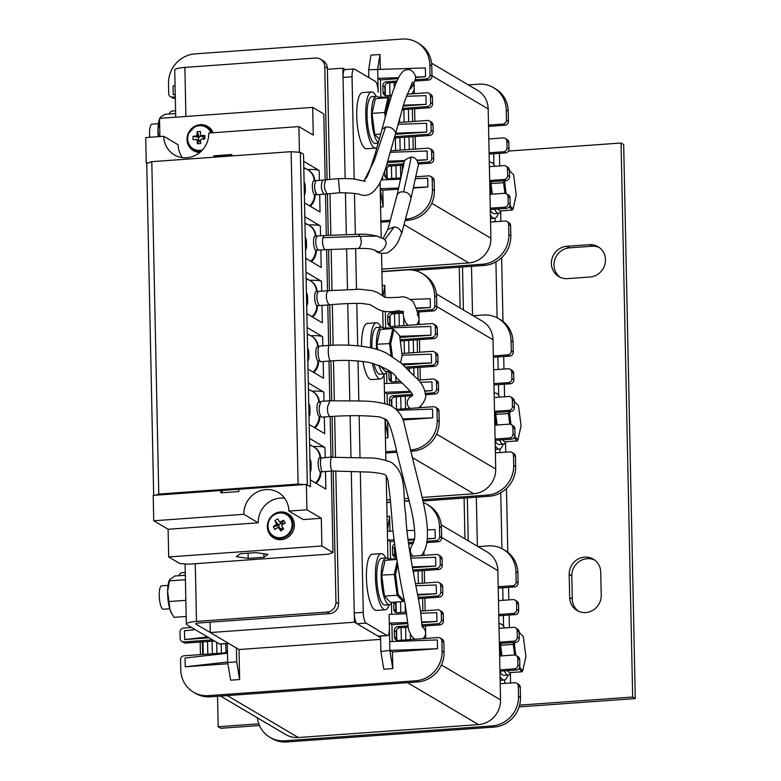 <?xml version="1.0" encoding="UTF-8"?>
<svg xmlns="http://www.w3.org/2000/svg" width="781" height="781" viewBox="0 0 781 781"><rect width="100%" height="100%" fill="white"/><g stroke="black" fill="none" stroke-linecap="round" stroke-linejoin="round"><path stroke-width="1.17" d="M464.959 538.88L464.099 498.053M360.314 471.675L363.263 612.343L354.252 612.987L351.284 471.47L354.447 622.223L380.572 637.657M345.212 69.597L342.839 68.191L345.153 178.664L343.035 77.426A9.382 2.538 85.9 0 1 344.977 69.607L353.988 68.962A9.382 2.538 85.9 0 0 352.046 76.782L354.183 179.103M345.446 192.712L346.325 234.612L345.446 192.712M346.627 248.788L347.477 289.429L346.627 248.788M347.77 303.584L348.638 345.222L347.77 303.584M348.961 360.48L349.81 400.887L348.961 360.48M350.122 415.882L350.991 457.354L350.122 415.882M460.126 308.036L459.267 267.209M210.05 622.184L210.274 632.551L239.015 649.528L380.611 639.385M354.447 622.223L210.274 632.551M342.839 68.191L327.376 69.304M200.18 642.05L200.444 654.605M425.713 638.458L425.46 625.903M425.137 610.762L424.874 598.207M424.561 583.056L424.298 570.501M423.976 555.359L423.898 551.327M202.699 654.439L202.435 641.884M422.043 570.667L422.306 583.222M422.619 598.363L422.882 610.918M423.204 626.069L423.243 627.826M227.31 695.588L298.293 737.518L478.509 724.602L407.536 682.672M298.293 737.518A23.459 22.2 120.6 0 1 285.875 734.628L220.593 696.076M441.245 524.871L487.246 552.04A23.459 22.2 120.6 0 1 497.848 570.628L441.655 537.435M441.431 664.982L500.553 699.903L497.848 570.628M500.553 699.903A23.459 22.2 120.6 0 1 478.509 724.602M441.88 640.996A3.749 3.554 -59.4 0 0 440.191 638.028L442.153 639.18A3.749 3.554 120.6 0 1 443.842 642.158L441.88 640.996L442.095 651.159L444.057 652.311A28.155 26.642 120.6 0 1 417.601 681.95L210.353 696.808A28.155 26.642 120.6 0 1 195.455 693.343L193.493 692.191A28.155 26.642 -59.4 0 0 208.39 695.646L210.353 696.808M440.191 638.028A3.749 3.554 -59.4 0 0 438.2 637.569L398.105 640.44A3.749 3.554 120.6 0 1 394.425 637.003L394.288 630.54A3.749 3.554 120.6 0 1 397.812 626.587L408.072 625.854M422.052 624.849L437.916 623.716A3.749 3.554 -59.4 0 0 441.441 619.763L443.403 620.924A3.749 3.554 120.6 0 1 439.869 624.868L437.916 623.716M441.304 613.3A3.749 3.554 -59.4 0 0 439.605 610.322L441.568 611.484A3.749 3.554 120.6 0 1 443.266 614.452L441.304 613.3L441.441 619.763M439.605 610.322A3.749 3.554 -59.4 0 0 437.624 609.863L420.52 611.093M406.491 612.099L397.529 612.734A3.749 3.554 120.6 0 1 393.839 609.307L393.712 602.834A3.749 3.554 120.6 0 1 393.741 602.21M418.196 597.387L437.331 596.01A3.749 3.554 -59.4 0 0 440.855 592.057L442.817 593.218A3.749 3.554 120.6 0 1 439.293 597.172L437.331 596.01M440.728 585.594A3.749 3.554 -59.4 0 0 439.029 582.626L440.992 583.778A3.749 3.554 120.6 0 1 442.681 586.756L440.728 585.594L440.855 592.057M439.029 582.626A3.749 3.554 -59.4 0 0 437.038 582.167L415.482 583.71M412.837 570.023L436.755 568.314A3.749 3.554 -59.4 0 0 440.279 564.36L442.241 565.522A3.749 3.554 120.6 0 1 438.707 569.466L436.755 568.314M440.142 557.898A3.749 3.554 -59.4 0 0 438.444 554.92L440.406 556.082A3.749 3.554 120.6 0 1 442.105 559.05L440.142 557.898L440.279 564.36M438.444 554.92A3.749 3.554 -59.4 0 0 436.462 554.461L410.386 556.326M396.416 557.331L396.367 557.331A3.749 3.554 120.6 0 1 392.687 553.895L392.55 547.432A3.749 3.554 120.6 0 1 394.464 543.996M408.414 542.6L413.696 542.219M427.07 541.262L436.169 540.608A3.749 3.554 -59.4 0 0 439.703 536.654L441.655 537.816A3.749 3.554 120.6 0 1 438.131 541.77L436.169 540.608M439.488 526.501A28.155 26.642 -59.4 0 0 426.768 504.204L428.73 505.356A28.155 26.642 120.6 0 1 441.45 527.663L439.488 526.501L439.703 536.654M426.768 504.204A28.155 26.642 -59.4 0 0 423.292 502.495M386.771 502.534L390.598 502.261M404.646 501.256L409.264 500.924M185.253 572.463L182.354 572.668A3.749 3.554 -59.4 0 0 178.927 575.695M191.609 627.494L183.515 628.07A3.749 3.554 -59.4 0 0 179.991 632.024L180.128 638.487A3.749 3.554 -59.4 0 0 183.808 641.923L212.549 639.864M227.427 650.505A3.749 3.554 120.6 0 1 224.196 652.906L184.091 655.776A3.749 3.554 -59.4 0 0 180.567 659.73L180.782 669.883A28.155 26.642 -59.4 0 0 193.493 692.191M417.601 681.95L415.648 680.798L208.39 695.646M415.648 680.798A28.155 26.642 -59.4 0 0 442.095 651.159M380.542 636.085L380.864 651.5L383.813 669.21L392.823 668.556L392.482 651.94L437.536 648.708L437.35 639.942L389.68 641.621L389.299 623.16L391.906 624.702L407.75 623.56M227.281 643.603L227.681 662.483L230.629 680.183L239.64 679.538L239.015 649.528M227.486 653.248L185.048 658.022L185.234 666.789L227.886 663.733M195.143 629.584L184.472 630.784L184.658 639.551L209.064 637.804M185.312 575.158L183.31 575.382M389.953 531.187L389.641 516.202L387.064 516.387M427.402 538.929L435.222 538.363L435.037 529.596L427.529 529.86M390.529 558.893L390.168 541.594L394.112 541.311M408.141 540.306L414.408 539.856M412.407 567.748L435.798 566.069L435.622 557.292L410.689 558.181M417.747 595.102L436.384 593.765L436.198 584.998L415.882 585.711M391.691 614.296L391.457 603.283M421.984 622.545L436.96 621.471L436.784 612.694L420.822 613.261M392.257 641.533L391.906 624.702M443.266 614.452L443.403 620.924M442.681 586.756L442.817 593.218M442.105 559.05L442.241 565.522M441.45 527.663L441.655 537.816M443.842 642.158L444.057 652.311M183.808 641.923L185.761 643.085L214.511 641.025M185.761 643.085A3.749 3.554 120.6 0 1 183.779 642.617L181.817 641.465M408.58 543.888L413.11 543.566M426.816 542.58L438.131 541.77M394.854 546.905A3.749 3.554 -59.4 0 0 394.503 548.594L392.55 547.432M392.687 553.895L394.639 555.057L394.503 548.594M394.639 555.057A3.749 3.554 -59.4 0 0 395.459 557.283M413.081 571.311L438.707 569.466M418.44 598.666L439.293 597.172M396.152 602.034A3.749 3.554 -59.4 0 0 395.664 603.996L393.712 602.834M393.839 609.307L395.801 610.459L395.664 603.996M395.801 610.459A3.749 3.554 -59.4 0 0 396.621 612.685M397.812 626.587L399.774 627.748L408.297 627.133M422.062 626.147L439.869 624.868M399.774 627.748A3.749 3.554 -59.4 0 0 396.25 631.702L394.288 630.54M394.425 637.003L396.387 638.165L396.25 631.702M396.387 638.165A3.749 3.554 -59.4 0 0 397.197 640.381M227.681 662.483L236.692 661.839L236.399 647.986M236.692 661.839L239.64 679.538M207.648 636.964L184.658 639.551M227.671 662.015L185.234 666.789M380.864 651.5L389.865 650.397L392.482 651.94M389.875 650.856L392.823 668.556M437.536 648.708L389.865 650.397L389.68 641.621M436.96 621.471L421.945 621.998M407.633 622.506L389.299 623.16L389.114 614.383L406.735 613.759M389.114 614.383L389.397 627.778A9.382 2.538 85.9 0 1 387.454 635.588L378.443 636.232A9.382 2.538 85.9 0 1 377.965 636.105L357.054 623.765A9.382 2.538 85.9 0 1 354.252 612.987M436.384 593.765L417.61 594.429M435.798 566.069L412.251 566.899M388.118 558.971L396.631 558.679M386.214 475.873L387.952 558.805L387.552 540.052L390.168 541.594M435.222 538.363L427.432 538.646M414.545 539.095L408.024 539.329M393.927 539.827L387.552 540.052L387.376 531.285L392.98 531.08M407.116 530.582L414.633 530.319M389.641 516.202L387.376 531.285M503.198 549.346L505.161 550.498A28.155 26.642 120.6 0 1 517.881 572.805L515.919 571.643A28.155 26.642 -59.4 0 0 503.198 549.346A28.155 26.642 -59.4 0 0 488.301 545.88L478.06 546.612M518.086 582.958A3.749 3.554 120.6 0 1 514.562 586.912L512.6 585.75A3.749 3.554 -59.4 0 0 516.134 581.806L518.086 582.958L517.881 572.805M514.562 586.912L498.21 588.083M514.884 600.072L516.837 601.224A3.749 3.554 120.6 0 1 518.535 604.201L516.573 603.039A3.749 3.554 -59.4 0 0 512.892 599.603L498.473 600.638M518.672 610.664A3.749 3.554 120.6 0 1 515.138 614.618L513.185 613.456A3.749 3.554 -59.4 0 0 516.71 609.502L518.672 610.664L518.535 604.201M515.138 614.618L498.795 615.789M515.46 627.768L517.422 628.93A3.749 3.554 120.6 0 1 519.111 631.897L517.159 630.745A3.749 3.554 -59.4 0 0 513.468 627.309L499.059 628.344M519.248 638.36A3.749 3.554 120.6 0 1 515.724 642.314L513.761 641.162A3.749 3.554 -59.4 0 0 517.286 637.208L519.248 638.36L519.111 631.897M515.724 642.314L499.371 643.485M516.036 655.474L517.998 656.626A3.749 3.554 120.6 0 1 519.697 659.603L517.735 658.442A3.749 3.554 -59.4 0 0 514.054 655.005L499.635 656.04M519.834 666.066A3.749 3.554 120.6 0 1 516.3 670.02L514.347 668.858A3.749 3.554 -59.4 0 0 517.871 664.904L519.834 666.066L519.697 659.603M516.3 670.02L499.957 671.191M516.622 683.17L518.584 684.332A3.749 3.554 120.6 0 1 520.273 687.3L518.311 686.148A3.749 3.554 -59.4 0 0 514.63 682.711L500.221 683.746M257.408 717.817A28.155 26.642 -59.4 0 0 269.923 737.332A28.155 26.642 -59.4 0 0 284.821 740.788L492.079 725.939A28.155 26.642 -59.4 0 0 518.525 696.301L520.488 697.462L520.273 687.3M520.488 697.462A28.155 26.642 120.6 0 1 494.031 727.101L492.079 725.939M284.821 740.788L286.783 741.95L494.031 727.101M286.783 741.95A28.155 26.642 120.6 0 1 271.886 738.484L269.923 737.332M517.871 664.904L517.735 658.442M517.286 637.208L517.159 630.745M516.134 581.806L515.919 571.643M516.71 609.502L516.573 603.039M518.525 696.301L518.311 686.148M514.347 668.858L499.928 669.893M513.761 641.162L499.342 642.187M513.185 613.456L498.766 614.491M512.6 585.75L498.19 586.785M420.881 407.614L420.842 405.866M420.305 379.917L420.041 367.363M419.719 352.211L419.456 339.657M419.143 324.515L418.88 311.961M417.21 339.823L417.474 352.377M417.786 367.519L418.04 379.742M386.712 499.986L390.373 499.723M404.421 498.717L408.658 498.415M422.17 497.448L473.676 493.758L412.3 457.51M436.413 294.027L482.414 321.196A23.459 22.2 120.6 0 1 493.016 339.784L436.813 306.591M436.599 434.138L495.72 469.059L493.016 339.784M495.72 469.059A23.459 22.2 120.6 0 1 473.676 493.758M437.048 410.152A3.749 3.554 -59.4 0 0 435.349 407.184L437.311 408.336A3.749 3.554 120.6 0 1 439.01 411.314L437.048 410.152L437.262 420.315L439.225 421.467A28.155 26.642 120.6 0 1 412.768 451.106L410.738 451.252M435.349 407.184A3.749 3.554 -59.4 0 0 433.367 406.725L396.084 409.39M389.573 405.339L389.455 399.696A3.749 3.554 120.6 0 1 392.98 395.742L412.192 394.366M425.245 393.429L433.074 392.872A3.749 3.554 -59.4 0 0 436.608 388.918L438.561 390.08A3.749 3.554 120.6 0 1 435.037 394.024L433.074 392.872M436.472 382.456A3.749 3.554 -59.4 0 0 434.773 379.478L436.735 380.64A3.749 3.554 120.6 0 1 438.424 383.617L436.472 382.456L436.608 388.918M434.773 379.478A3.749 3.554 -59.4 0 0 432.791 379.019L418.343 380.054M400.233 381.353L392.687 381.889A3.749 3.554 120.6 0 1 389.006 378.463L388.87 371.99A3.749 3.554 120.6 0 1 388.909 371.365M405.163 367.129L432.498 365.166A3.749 3.554 -59.4 0 0 436.023 361.222L437.985 362.374A3.749 3.554 120.6 0 1 434.461 366.328L432.498 365.166M435.886 354.75A3.749 3.554 -59.4 0 0 434.197 351.782L436.149 352.934A3.749 3.554 120.6 0 1 437.848 355.911L435.886 354.75L436.023 361.222M434.197 351.782A3.749 3.554 -59.4 0 0 432.205 351.323L401.912 353.49M400.136 339.745L431.913 337.47A3.749 3.554 -59.4 0 0 435.447 333.516L437.399 334.678A3.749 3.554 120.6 0 1 433.875 338.622L431.913 337.47M435.31 327.054A3.749 3.554 -59.4 0 0 433.611 324.076L435.573 325.238A3.749 3.554 120.6 0 1 437.272 328.205L435.31 327.054L435.447 333.516M433.611 324.076A3.749 3.554 -59.4 0 0 431.629 323.617L391.525 326.487A3.749 3.554 120.6 0 1 387.845 323.061L387.708 316.588A3.749 3.554 120.6 0 1 391.242 312.644L403.074 311.795M417.025 310.789L431.337 309.764A3.749 3.554 -59.4 0 0 434.861 305.81L436.823 306.972A3.749 3.554 120.6 0 1 433.299 310.926L431.337 309.764M434.646 295.657A28.155 26.642 -59.4 0 0 421.935 273.36L423.898 274.512A28.155 26.642 120.6 0 1 436.608 296.819L434.646 295.657L434.861 305.81M421.935 273.36A28.155 26.642 -59.4 0 0 407.038 269.894L381.938 271.69M412.768 451.106L410.415 449.983M396.514 450.979L385.707 451.75M410.806 449.954A28.155 26.642 -59.4 0 0 437.262 420.315M385.414 437.897L387.991 437.711L387.64 421.115M385.043 297.122L384.799 285.358L382.221 285.543M416.556 308.515L430.39 307.519L430.204 298.752L410.65 299.445M385.697 328.049L385.345 311.57M399.843 337.451L430.966 335.225L430.78 326.448L383.276 328.127M403.074 364.961L431.551 362.921L431.366 354.154L402.137 355.189M386.859 383.451L386.624 372.439M424.825 391.154L432.127 390.627L431.942 381.85L420.295 382.27M387.298 404.431L387.073 393.858L411.05 392.14M403.006 419.993L432.703 417.864L432.518 409.098L397.119 410.347M438.424 383.617L438.561 390.08M437.848 355.911L437.985 362.374M437.272 328.205L437.399 334.678M436.608 296.819L436.823 306.972M439.01 411.314L439.225 421.467M396.807 452.258L385.736 453.048M391.242 312.644L393.194 313.796L403.221 313.083M417.2 312.078L433.299 310.926M393.194 313.796A3.749 3.554 -59.4 0 0 389.67 317.75L387.708 316.588M387.845 323.061L389.807 324.213L389.67 317.75M389.807 324.213A3.749 3.554 -59.4 0 0 390.627 326.438M400.302 341.033L433.875 338.622M406.296 368.349L434.461 366.328M390.89 372.391A3.749 3.554 -59.4 0 0 390.832 373.152L388.87 371.99M389.006 378.463L390.969 379.615L390.832 373.152M390.969 379.615A3.749 3.554 -59.4 0 0 391.779 381.841M392.98 395.742L394.942 396.904L412.29 395.655M425.362 394.717L435.037 394.024M394.942 396.904A3.749 3.554 -59.4 0 0 391.408 400.858L389.455 399.696M391.525 406.296L391.408 400.858M387.991 437.711L385.043 420.012L387.62 421.076M432.703 417.864L402.605 418.928M386.175 419.514L385.033 419.553L385.013 418.723L385.882 460.282M410.474 391.388L384.457 392.316L384.086 374.577L384.701 403.621L384.457 392.316L387.073 393.858M432.127 390.627L424.766 390.89M384.281 383.539L401.883 382.915M431.551 362.921L402.059 363.966M430.966 335.225L399.696 336.328M383.11 327.961L382.758 311.072L383.11 327.961M430.39 307.519L416.429 308.017M384.799 285.358L383.129 296.106M498.366 318.502L500.328 319.654A28.155 26.642 120.6 0 1 513.039 341.961L511.077 340.799A28.155 26.642 -59.4 0 0 498.366 318.502A28.155 26.642 -59.4 0 0 483.468 315.036L473.227 315.768M513.254 352.114A3.749 3.554 120.6 0 1 509.729 356.068L507.767 354.906A3.749 3.554 -59.4 0 0 511.291 350.962L513.254 352.114L513.039 341.961M509.729 356.068L493.377 357.239M510.042 369.228L512.004 370.379A3.749 3.554 120.6 0 1 513.703 373.357L511.74 372.195A3.749 3.554 -59.4 0 0 508.06 368.759L493.641 369.794M513.83 379.82A3.749 3.554 120.6 0 1 510.305 383.774L508.343 382.612A3.749 3.554 -59.4 0 0 511.877 378.658L513.83 379.82L513.703 373.357M510.305 383.774L493.953 384.945M510.628 396.924L512.58 398.085A3.749 3.554 120.6 0 1 514.279 401.053L512.316 399.901A3.749 3.554 -59.4 0 0 508.636 396.465L494.217 397.5M514.415 407.516A3.749 3.554 120.6 0 1 510.891 411.47L508.929 410.318A3.749 3.554 -59.4 0 0 512.453 406.364L514.415 407.516L514.279 401.053M510.891 411.47L494.539 412.641M511.204 424.63L513.166 425.782A3.749 3.554 120.6 0 1 514.855 428.759L512.902 427.597A3.749 3.554 -59.4 0 0 509.222 424.161L494.803 425.196M514.991 435.222A3.749 3.554 120.6 0 1 511.467 439.176L509.505 438.014A3.749 3.554 -59.4 0 0 513.039 434.06L514.991 435.222L514.855 428.759M511.467 439.176L495.115 440.347M511.789 452.326L513.742 453.488A3.749 3.554 120.6 0 1 515.44 456.455L513.478 455.303A3.749 3.554 -59.4 0 0 509.798 451.867L495.379 452.902M422.687 499.723L487.237 495.095A28.155 26.642 -59.4 0 0 513.693 465.456L515.655 466.618L515.44 456.455M515.655 466.618A28.155 26.642 120.6 0 1 489.199 496.257L487.237 495.095M422.97 501.002L489.199 496.257M513.039 434.06L512.902 427.597M512.453 406.364L512.316 399.901M511.291 350.962L511.077 340.799M511.877 378.658L511.74 372.195M386.761 502.3L390.578 502.027M404.626 501.021L409.215 500.689M513.693 465.456L513.478 455.303M509.505 438.014L495.095 439.049M508.929 410.318L494.51 411.343M508.343 382.612L493.934 383.647M507.767 354.906L493.348 355.941M415.463 149.073L415.199 136.519M414.887 121.367L414.623 108.813M414.311 93.671L414.096 83.577M412.368 108.979L412.632 121.533M412.954 136.675L413.217 149.23M381.88 269.142L468.844 262.914L404.002 224.616M431.581 63.183L477.581 90.352A23.459 22.2 120.6 0 1 488.174 108.94L431.981 75.747M431.756 203.294L490.888 238.215L488.174 108.94M490.888 238.215A23.459 22.2 120.6 0 1 468.844 262.914M432.215 179.308A3.749 3.554 -59.4 0 0 430.516 176.34L432.479 177.492A3.749 3.554 120.6 0 1 434.177 180.47L432.215 179.308L432.43 189.471L434.382 190.623A28.155 26.642 120.6 0 1 407.936 220.262L405.105 220.467M430.516 176.34A3.749 3.554 -59.4 0 0 428.535 175.881L415.931 176.779M401.024 177.853L388.43 178.751A3.749 3.554 120.6 0 1 384.75 175.315L384.662 171.234M386.468 165.445A3.749 3.554 120.6 0 1 388.147 164.898L403.416 163.805M418.05 162.76L428.242 162.028A3.749 3.554 -59.4 0 0 431.766 158.074L433.728 159.236A3.749 3.554 120.6 0 1 430.204 163.18L428.242 162.028M431.629 151.612A3.749 3.554 -59.4 0 0 429.94 148.634L431.893 149.796A3.749 3.554 120.6 0 1 433.592 152.773L431.629 151.612L431.766 158.074M429.94 148.634A3.749 3.554 -59.4 0 0 427.949 148.175L390.588 150.85M394.678 136.685L427.666 134.322A3.749 3.554 -59.4 0 0 431.19 130.378L433.152 131.53A3.749 3.554 120.6 0 1 429.618 135.484L427.666 134.322M431.053 123.906A3.749 3.554 -59.4 0 0 429.355 120.938L431.317 122.09A3.749 3.554 120.6 0 1 433.016 125.067L431.053 123.906L431.19 130.378M429.355 120.938A3.749 3.554 -59.4 0 0 427.373 120.479L398.427 122.549M402.361 108.393L427.08 106.626A3.749 3.554 -59.4 0 0 430.604 102.672L432.567 103.834A3.749 3.554 120.6 0 1 429.042 107.778L427.08 106.626M430.477 96.209A3.749 3.554 -59.4 0 0 428.779 93.232L430.741 94.394A3.749 3.554 120.6 0 1 432.43 97.361L430.477 96.209L430.604 102.672M428.779 93.232A3.749 3.554 -59.4 0 0 426.787 92.773L407.057 94.189M391.642 95.292L386.693 95.643A3.749 3.554 120.6 0 1 383.012 92.217L382.875 85.744A3.749 3.554 120.6 0 1 386.4 81.8L397.148 81.029M415.385 79.721L426.504 78.92A3.749 3.554 -59.4 0 0 430.028 74.966L431.991 76.128A3.749 3.554 120.6 0 1 428.457 80.082L426.504 78.92M429.814 64.813A28.155 26.642 -59.4 0 0 417.103 42.516L419.055 43.668A28.155 26.642 120.6 0 1 431.776 65.975L429.814 64.813L430.028 74.966M417.103 42.516A28.155 26.642 -59.4 0 0 402.205 39.05L194.947 53.899A28.155 26.642 -59.4 0 0 168.501 83.538L168.716 93.7A3.749 3.554 -59.4 0 0 172.396 97.137L175.286 96.922M175.579 110.775L172.689 110.98A3.749 3.554 -59.4 0 0 169.252 114.006M407.936 220.262L405.466 219.149M390.344 220.232L380.874 220.906M405.974 219.11A28.155 26.642 -59.4 0 0 432.43 189.471M380.581 207.053L383.159 206.867L382.807 190.252L398.447 189.129M173.646 113.694L175.637 113.47M175.061 85.764L173.06 85.988L173.245 94.765L175.247 94.618M380.279 69.499L379.966 54.514L370.955 55.158L368.681 69.773L368.847 77.583M415.502 77.397L425.547 76.675L425.372 67.908L368.681 69.773M380.855 97.205L380.493 79.906L398.261 78.637M403.074 106.031L426.133 104.381L425.948 95.604L406.286 96.307M395.362 134.332L426.709 132.077L426.524 123.31L397.968 124.316M417.161 160.505L427.295 159.783L427.109 151.006L390.158 152.315M387.249 162.653L404.324 161.433M382.592 179.845L382.534 176.975M413.403 188.055L427.861 187.02L427.676 178.253L415.521 178.683M433.592 152.773L433.728 159.236M433.016 125.067L433.152 131.53M432.43 97.361L432.567 103.834M431.776 65.975L431.991 76.128M434.177 180.47L434.382 190.623M389.992 221.55L380.894 222.204M172.396 97.137L175.315 98.221M174.358 98.289A3.749 3.554 120.6 0 1 172.367 97.83L170.404 96.668M386.4 81.8L388.362 82.952L396.553 82.366M415.101 81.039L428.457 80.082M388.362 82.952A3.749 3.554 -59.4 0 0 384.838 86.906L382.875 85.744M383.012 92.217L384.974 93.369L384.838 86.906M384.974 93.369A3.749 3.554 -59.4 0 0 385.785 95.594M401.961 109.721L429.042 107.778M394.356 138.012L429.618 135.484M388.147 164.898L390.1 166.06L402.576 165.162M418.206 164.049L430.204 163.18M390.1 166.06A3.749 3.554 -59.4 0 0 386.575 170.014L385.316 169.262M384.75 175.315L386.712 176.477L386.575 170.014M386.712 176.477A3.749 3.554 -59.4 0 0 387.532 178.703M175.237 94.54L173.245 94.765M383.159 206.867L380.191 188.709L382.807 190.252M427.861 187.02L413.52 187.528M398.7 188.055L380.191 188.709L380.064 182.422L381.226 237.717M381.274 179.894L400.721 179.2M427.295 159.783L416.917 160.154M404.802 160.574L387.659 161.189M426.709 132.077L395.694 133.18M426.133 104.381L403.338 105.191M378.443 97.283L391.125 96.844M353.988 68.962A9.382 2.538 85.9 0 1 354.467 69.089L375.368 81.439A9.382 2.538 85.9 0 1 378.17 92.217L377.887 78.364L380.493 79.906M425.547 76.675L415.482 77.036M398.759 77.622L377.887 78.364L377.701 69.597M379.966 54.514L377.692 69.128M493.533 87.657L495.486 88.809A28.155 26.642 120.6 0 1 508.206 111.117L506.244 109.955A28.155 26.642 -59.4 0 0 493.533 87.657A28.155 26.642 -59.4 0 0 478.636 84.192L468.395 84.924M508.421 121.27A3.749 3.554 120.6 0 1 504.887 125.224L502.935 124.072A3.749 3.554 -59.4 0 0 506.459 120.118L508.421 121.27L508.206 111.117M504.887 125.224L488.545 126.395M505.209 138.383L507.172 139.535A3.749 3.554 120.6 0 1 508.861 142.513L506.908 141.351A3.749 3.554 -59.4 0 0 503.218 137.915L488.808 138.95M508.997 148.976A3.749 3.554 120.6 0 1 505.473 152.93L503.511 151.768A3.749 3.554 -59.4 0 0 507.035 147.814L508.997 148.976L508.861 142.513M505.473 152.93L489.121 154.101M505.785 166.08L507.748 167.241A3.749 3.554 120.6 0 1 509.446 170.209L507.484 169.057A3.749 3.554 -59.4 0 0 503.804 165.621L489.384 166.656M509.583 176.672A3.749 3.554 120.6 0 1 506.049 180.626L504.096 179.474A3.749 3.554 -59.4 0 0 507.621 175.52L509.583 176.672L509.446 170.209M506.049 180.626L489.707 181.797M506.371 193.786L508.324 194.938A3.749 3.554 120.6 0 1 510.022 197.915L508.06 196.753A3.749 3.554 -59.4 0 0 504.38 193.317L489.96 194.352M510.159 204.378A3.749 3.554 120.6 0 1 506.635 208.332L504.672 207.17A3.749 3.554 -59.4 0 0 508.197 203.216L510.159 204.378L510.022 197.915M506.635 208.332L490.283 209.503M506.947 221.482L508.909 222.644A3.749 3.554 120.6 0 1 510.608 225.611L508.646 224.459A3.749 3.554 -59.4 0 0 504.965 221.023L490.546 222.058M381.929 271.456L482.404 264.251A28.155 26.642 -59.4 0 0 508.861 234.612L510.813 235.774L510.608 225.611M510.813 235.774A28.155 26.642 120.6 0 1 484.366 265.413L482.404 264.251M414.447 270.421L484.366 265.413M508.197 203.216L508.06 196.753M507.621 175.52L507.484 169.057M506.459 120.118L506.244 109.955M507.035 147.814L506.908 141.351M508.861 234.612L508.646 224.459M504.672 207.17L490.253 208.205M504.096 179.474L489.677 180.499M503.511 151.768L489.091 152.803M502.935 124.072L488.515 125.097M508.431 151.075L621.061 143.011L623.677 144.553L635.285 698.575L519.101 706.903M578.438 611.23A16.421 15.542 120.6 0 1 572.288 599.056L571.799 575.968A16.421 15.542 120.6 0 1 594.575 559.997M560.162 277.314A16.421 15.542 120.6 0 1 554.793 259.702A16.421 15.542 120.6 0 1 569.437 247.85L591.969 246.24A16.421 15.542 120.6 0 1 599.31 247.548M462.489 266.975L463.387 309.959M467.321 497.819L468.229 540.803M471.499 266.331L472.525 315.358M476.332 497.175L477.367 546.202M569.671 597.514L569.183 574.425A16.421 15.542 120.6 0 1 577.159 559.616A16.421 15.542 120.6 0 1 593.306 559.157A16.421 15.542 120.6 0 1 600.726 572.17L601.214 595.249A16.421 15.542 120.6 0 1 593.238 610.059A16.421 15.542 120.6 0 1 577.091 610.517A16.421 15.542 120.6 0 1 569.671 597.514L572.288 599.056M590.036 277.011L567.504 278.622A16.421 15.542 120.6 0 1 558.815 276.601A16.421 15.542 120.6 0 1 551.952 258.931A16.421 15.542 120.6 0 1 566.83 246.308L589.352 244.687A16.421 15.542 120.6 0 1 598.041 246.708A16.421 15.542 120.6 0 1 604.904 264.388A16.421 15.542 120.6 0 1 590.036 277.011M519.609 705.136L632.669 697.033L635.285 698.575M621.061 143.011L632.669 697.033M259.507 725.51L220.779 728.282L218.172 726.74L217.528 696.291M258.833 723.821L218.172 726.74M363.263 612.343A9.382 2.538 85.9 0 0 366.064 623.121L386.976 635.461A9.382 2.538 85.9 0 0 387.454 635.588M382.436 295.667L381.558 253.6M354.486 193.532L355.345 234.368M355.638 248.543L356.497 289.204M356.79 303.331L357.678 345.798M358.001 360.949L358.83 400.965M359.143 415.638L360.021 457.559M175.715 117.199L174.729 70.007A14.078 2.489 -1.2 0 1 184.882 67.4L315.534 58.038A9.382 8.884 -59.4 0 1 320.503 59.19A9.382 8.884 -59.4 0 1 324.74 66.619L327.112 179.728M228.804 643.495L220.027 644.13A9.382 2.538 -94.1 0 1 219.549 644.003L186.884 624.712A14.078 2.489 -1.2 0 1 186.327 624.039A14.078 2.489 -1.2 0 1 196.49 621.422L327.141 612.06A9.382 8.884 -59.4 0 0 335.957 602.18L338.573 603.723A9.382 8.884 120.6 0 1 329.758 613.602L327.141 612.06M219.549 644.003L228.56 643.359L195.904 624.058A4.696 0.83 -1.2 0 1 195.709 623.834A4.696 0.83 -1.2 0 1 199.096 622.965L329.758 613.602M327.405 193.883L328.274 235.325M328.576 249.5L329.436 290.6M329.728 304.815L330.578 345.348M330.91 360.959L331.74 400.799M332.071 416.517L332.921 456.865M333.214 471.011L335.957 602.18M320.503 59.19L323.119 60.733A9.382 8.884 120.6 0 1 327.356 68.172L329.689 179.62M329.982 193.766L330.851 235.208M331.154 249.383L332.013 290.395M332.306 304.61L333.155 345.28M333.487 360.822L334.327 400.838M334.649 416.449L335.498 456.963M335.791 471.109L338.573 603.723M504.536 627.944A28.155 7.615 85.9 0 0 501.568 624.224A28.155 7.615 85.9 0 0 500.143 623.843A28.155 7.615 85.9 0 0 498.971 624.283M500.065 676.463A28.155 7.615 85.9 0 0 504.165 680.007A28.155 7.615 85.9 0 0 508.031 675.028M385.785 558.005A28.155 7.615 85.9 0 0 381.245 553.622A28.155 7.615 85.9 0 0 375.407 576.222A28.155 7.615 85.9 0 0 381.909 607.433A28.155 7.615 85.9 0 0 385.267 609.785A28.155 7.615 85.9 0 0 389.133 604.806M381.245 553.622L372.234 554.266A28.155 7.615 85.9 0 0 366.396 576.866A28.155 7.615 85.9 0 0 372.898 608.077A28.155 7.615 85.9 0 0 376.257 610.43L385.267 609.785M499.694 397.099A28.155 7.615 85.9 0 0 496.736 393.38A28.155 7.615 85.9 0 0 495.3 392.999A28.155 7.615 85.9 0 0 494.139 393.439M495.232 445.619A28.155 7.615 85.9 0 0 499.323 449.163A28.155 7.615 85.9 0 0 503.189 444.184M494.861 166.255A28.155 7.615 85.9 0 0 491.903 162.536A28.155 7.615 85.9 0 0 490.468 162.155A28.155 7.615 85.9 0 0 489.296 162.594M490.39 214.775A28.155 7.615 85.9 0 0 494.49 218.319A28.155 7.615 85.9 0 0 498.356 213.34M372.381 363.194A28.155 7.615 85.9 0 0 377.067 376.588A28.155 7.615 85.9 0 0 380.435 378.941A28.155 7.615 85.9 0 0 384.301 373.962M380.943 327.161A28.155 7.615 85.9 0 0 376.413 322.778A28.155 7.615 85.9 0 0 370.624 347.74M362.931 361.457A28.155 7.615 85.9 0 0 368.056 377.233A28.155 7.615 85.9 0 0 371.424 379.586L380.435 378.941M376.413 322.778L367.402 323.422A28.155 7.615 85.9 0 0 361.564 346.217M376.11 96.317A28.155 7.615 85.9 0 0 371.571 91.933A28.155 7.615 85.9 0 0 365.733 114.534A28.155 7.615 85.9 0 0 372.234 145.744A28.155 7.615 85.9 0 0 375.602 148.097A28.155 7.615 85.9 0 0 376.793 147.648M371.571 91.933L362.56 92.578A28.155 7.615 85.9 0 0 356.722 115.178A28.155 7.615 85.9 0 0 363.224 146.398A28.155 7.615 85.9 0 0 366.592 148.741L375.602 148.097M499.957 671.494A23.459 6.346 85.9 0 0 503.823 675.331L508.333 675.009A23.459 6.346 85.9 0 0 510.881 672.558M500.152 643.427A23.459 6.346 85.9 0 0 500.689 655.962M504.321 670.879A23.459 6.346 85.9 0 0 508.333 675.009M495.125 440.65A23.459 6.346 85.9 0 0 498.991 444.487L503.501 444.164A23.459 6.346 85.9 0 0 506.049 441.714M495.31 412.583A23.459 6.346 85.9 0 0 495.857 425.118M499.489 440.035A23.459 6.346 85.9 0 0 503.501 444.164M490.292 209.806A23.459 6.346 85.9 0 0 494.158 213.643L498.659 213.32A23.459 6.346 85.9 0 0 501.207 210.87M490.478 181.739A23.459 6.346 85.9 0 0 491.024 194.274M494.656 209.191A23.459 6.346 85.9 0 0 498.659 213.32M379.283 98.347A23.459 6.346 85.9 0 0 377.613 96.61A23.459 6.346 85.9 0 0 376.413 96.297L371.912 96.619A23.459 6.346 85.9 0 0 367.255 120.469A23.459 6.346 85.9 0 0 375.261 143.411L377.984 143.226M376.413 96.297A23.459 6.346 85.9 0 0 371.6 117.287A23.459 6.346 85.9 0 0 378.18 142.503M384.125 329.191A23.459 6.346 85.9 0 0 382.446 327.454A23.459 6.346 85.9 0 0 381.255 327.141L376.745 327.464A23.459 6.346 85.9 0 0 371.922 348.033M373.933 363.614A23.459 6.346 85.9 0 0 380.103 374.255L384.603 373.933A23.459 6.346 85.9 0 0 387.151 371.492M381.255 327.141A23.459 6.346 85.9 0 0 376.491 349.244M378.97 365.303A23.459 6.346 85.9 0 0 384.603 373.933M388.958 560.036A23.459 6.346 85.9 0 0 387.278 558.298A23.459 6.346 85.9 0 0 386.087 557.976L381.577 558.308A23.459 6.346 85.9 0 0 376.93 582.157A23.459 6.346 85.9 0 0 384.935 605.099L389.436 604.777A23.459 6.346 85.9 0 0 391.994 602.336M386.087 557.976A23.459 6.346 85.9 0 0 381.431 581.835A23.459 6.346 85.9 0 0 389.436 604.777M185.4 579.717L169.399 580.859L169.536 579.814L169.213 580.605A18.764 5.077 85.9 0 0 167.622 591.315A18.764 5.077 85.9 0 0 169.985 609.561A18.764 5.077 85.9 0 0 171.556 613.31L174.124 617.341L186.171 616.482M185.312 575.236L174.807 575.987L169.536 579.814M169.399 580.859L167.622 591.315L169.985 609.561L172.084 614.217M185.839 600.345L169.057 601.546M159.519 118.985A18.764 5.077 85.9 0 0 157.947 129.626A18.764 5.077 85.9 0 0 158.211 136.675M175.637 113.548L165.133 114.299L160.827 116.857L159.793 118.341M159.734 119.171L157.947 129.626L158.621 136.646M497.78 208.966L499.713 210.977L512.326 210.079L509.29 206.906M504.936 193.327L503.56 182.705L503.989 180.772M492.313 194.186L490.946 183.603L503.56 182.705L504.76 182.959L506.147 193.659M490.946 183.603L491.376 181.68M509.954 205.686L513.088 208.957L516.241 194.938L513.654 174.934L509.446 170.541M505.268 180.684L504.76 182.959M512.326 210.079L513.088 208.957M379.175 139.038L374.773 134.449L380.64 134.029M385.238 116.906L384.662 112.484L387.981 97.723L375.368 98.631L372.049 113.382L384.662 112.484L385.873 112.728L386.029 113.967M374.773 134.449L372.049 113.382M394.112 138.647L394.581 137.036M390.139 99.88L389.026 98.718L385.873 112.728M149.757 137.28A11.735 3.173 -94.1 0 1 151.983 124.14L158.387 123.681M389.026 98.718L387.981 97.723M502.613 439.81L504.546 441.821L517.159 440.923L514.123 437.75M509.768 424.171L508.392 413.549L508.831 411.616M497.146 425.03L495.779 414.447L508.392 413.549L509.593 413.803L510.979 424.503M495.779 414.447L496.208 412.524M514.796 436.53L517.92 439.801L521.073 425.782L518.486 405.778L514.288 401.385M510.11 411.528L509.593 413.803M517.159 440.923L517.92 439.801M507.445 670.654L509.378 672.666L521.991 671.767L518.965 668.595M514.601 655.015L513.234 644.393L513.664 642.46M501.978 655.874L500.611 645.291L513.234 644.393L514.435 644.647L515.821 655.347M500.611 645.291L501.051 643.368M519.629 667.374L522.762 670.645L525.916 656.626L523.319 636.622L519.121 632.229M514.943 642.372L514.435 644.647M521.991 671.767L522.762 670.645M380.035 365.733L385.648 371.6L389.621 371.317M391.086 355.589L389.504 343.328L392.823 328.567L380.201 329.475L376.891 344.226L390.705 343.572L392.355 356.361M377.584 349.585L376.891 344.226M400.604 362.599L402.186 355.56L399.599 335.547L393.858 329.562L390.705 343.572M393.858 329.562L392.823 328.567M397.666 564.975L395.537 574.416L398.125 594.429L397.06 595.229L384.447 596.137L390.49 602.444L403.103 601.536L397.06 595.229L394.337 574.172L397.129 561.754M384.447 596.137L381.724 575.07L395.537 574.416M381.724 575.07L385.043 560.319L396.758 559.479M398.125 594.429L403.865 600.423L404.177 599.037M169.741 608.77L163.327 609.229A11.735 3.173 -94.1 0 1 159.324 597.748A11.735 3.173 -94.1 0 1 161.657 585.828L168.061 585.369M403.103 601.536L403.865 600.423M306.113 223.922L308.71 224.996A9.382 1.66 -1.2 0 1 320.337 225.894L304.824 216.727M320.845 249.959L321.206 267.444L305.693 258.277M304.951 168.52L307.548 169.594A9.382 1.66 -1.2 0 1 319.175 170.492L303.663 161.325M319.683 194.547L320.044 212.041L304.531 202.875M307.265 279.325L309.872 280.399A9.382 1.66 -1.2 0 1 321.499 281.297L305.986 272.13M321.997 305.381L322.368 322.846L306.855 313.679M308.427 334.727L311.033 335.801A9.382 1.66 -1.2 0 1 322.66 336.699L307.138 327.532M323.178 361.496L323.529 378.248L308.017 369.081M309.588 390.129L312.195 391.203A9.382 1.66 -1.2 0 1 323.822 392.101L308.3 382.934M324.34 416.966L324.691 433.65L309.169 424.483M310.75 445.531L313.357 446.605A9.382 1.66 -1.2 0 1 324.974 447.503L309.461 438.336M325.482 471.548L325.853 489.052L310.33 479.895M231.82 155.39L215.087 156.59L215.097 157.127M215.087 156.59L213.779 155.819L213.809 157.215M222.077 490.4L222.126 492.752M220.789 490.497L220.838 492.85L238.859 491.552L238.81 489.209M231.83 155.927L231.801 154.521L213.779 155.819M162.223 494.695L153.213 495.379L153.74 520.771L243.848 514.318A23.459 22.2 -59.4 0 1 255.241 493.162A23.459 22.2 -59.4 0 1 278.309 492.499A23.459 22.2 -59.4 0 1 288.902 511.086L306.923 509.798L306.396 484.405L297.385 485.011M284.616 498.229A23.459 22.2 -59.4 0 0 258.228 522.801L168.11 529.264L168.696 556.96L179.796 563.521L188.514 564.194L328.186 554.188L332.989 552.548L331.281 471.128M168.11 529.264L153.74 520.771M146.887 163.346L146.252 162.965L145.715 137.573L163.737 136.284A23.459 22.2 -59.4 0 0 174.339 154.872A23.459 22.2 -59.4 0 0 197.408 154.208A23.459 22.2 -59.4 0 0 208.791 133.053L298.898 126.6L313.269 135.084L312.693 107.387L323.803 113.948L325.179 179.884M312.693 107.387L159.509 118.361L159.89 136.558M168.696 556.96L321.879 545.987L332.989 552.548M330.988 456.992L330.138 416.566M329.807 400.77L328.977 361.076M328.645 345.436L327.795 304.961M327.503 290.747L326.643 249.588M326.341 235.413L325.482 194.108M300.07 152.363L299.435 151.992L298.898 126.6M306.396 484.405L310.311 486.68M321.879 545.987L321.303 518.281L306.923 509.798M263.958 557.283L267.883 554.373L256.031 552.606L240.265 553.729L236.34 556.638L248.192 558.415L263.958 557.283L263.88 553.778M299.435 151.992L297.249 152.149M148.439 162.809L146.252 162.965M182.393 157.635A23.459 22.2 -59.4 0 1 178.107 144.768L163.737 136.284M213.086 132.75A14.078 13.316 -59.4 0 0 207.697 126.424A14.078 13.316 -59.4 0 0 193.854 126.815A14.078 13.316 -59.4 0 0 187.02 139.506A14.078 13.316 -59.4 0 0 193.385 150.665A14.078 13.316 -59.4 0 0 199.858 152.422M258.228 522.801L243.848 514.318M321.303 518.281L303.282 519.58L288.902 511.086M267.327 526.775A14.078 13.316 -59.4 0 0 273.692 537.933A14.078 13.316 -59.4 0 0 292.319 532.583A14.078 13.316 -59.4 0 0 288.004 513.693A14.078 13.316 -59.4 0 0 274.16 514.083A14.078 13.316 -59.4 0 0 267.327 526.775M248.075 553.173L248.192 558.415M190.056 146.682A14.078 13.316 -59.4 0 0 194.049 151.026M208.342 126.825A14.078 13.316 -59.4 0 0 202.611 125.429M270.363 533.95A14.078 13.316 -59.4 0 0 274.356 538.294M288.648 514.093A14.078 13.316 -59.4 0 0 282.917 512.697M310.477 486.661L303.516 154.248L300.363 152.383L307.324 484.806L310.252 486.68M155.399 495.222L158.758 494.08L298.108 484.093L291.137 151.67L300.363 152.383M298.108 484.093L304.209 484.562M158.758 494.08L151.797 161.657L291.137 151.67M153.672 495.349L146.721 163.395L151.797 161.657M161.774 494.773L297.834 485.021M304.941 168.052L303.799 168.13M306.103 223.454L304.961 223.532M307.255 278.856L306.123 278.934M308.417 334.258L307.284 334.336M309.579 389.66L308.446 389.739M310.74 445.063L309.608 445.141M274.151 514.825A12.545 11.871 -59.4 0 0 273.858 536.254A12.545 11.871 -59.4 0 0 292.084 524.9A12.545 11.871 -59.4 0 0 274.151 514.825M273.311 526.619A23.01 12.926 -130.8 0 0 274.941 529.528A23.401 6.629 -29.2 0 1 277.675 527.605A3.163 2.997 -59.4 0 0 278.866 527.888A23.401 3.651 58.1 0 0 280.682 530.904A23.01 3.876 146.5 0 0 283.591 529.098A23.401 3.651 -121.9 0 1 281.775 526.072A3.163 2.997 -59.4 0 0 282.117 524.832A23.401 6.629 -29.2 0 1 285.211 523.124A23.01 6.502 65.7 0 0 283.591 520.214A23.401 6.629 150.8 0 0 280.486 521.923A3.163 2.997 -59.4 0 0 279.295 521.64A23.401 3.651 -121.9 0 1 277.851 518.838A23.01 15.552 -23.6 0 0 274.932 520.654A23.401 3.651 58.1 0 0 276.376 523.455A3.163 2.997 -59.4 0 0 276.044 524.695A23.401 6.629 150.8 0 0 273.311 526.619L278.856 525.642L276.044 524.695M277.675 527.605L278.319 527.819M280.486 521.923L282.126 523.612L283.591 520.214M278.417 525.916L279.705 528.22M283.142 524.246L282.566 523.329M281.414 523.221L278.69 524.91L278.934 525.359A2.607 2.47 -59.4 0 0 279.959 528.317M283.034 524.129A2.607 2.47 -59.4 0 0 278.934 525.359L276.376 523.455M280.682 530.904L281.014 529.059L283.152 527.722M281.014 529.059L280.76 528.61A2.607 2.47 -59.4 0 0 281.775 528.581M274.932 520.654L278.69 524.91M281.843 523.543L279.295 521.64M280.76 528.61L278.866 527.888M293.588 520.546A13.14 12.428 -59.4 0 0 288.833 515.265L287.008 514.191C282.751 511.887 278.456 511.985 274.102 514.494C269.689 517.491 267.551 521.63 267.688 526.941C268.088 531.285 270.07 534.575 273.653 536.811A13.14 12.428 -59.4 0 0 291.03 531.822A13.14 12.428 -59.4 0 0 287.008 514.191A13.14 12.428 -59.4 0 0 274.17 514.513A13.14 12.428 -59.4 0 0 273.653 536.811L275.468 537.894A13.14 12.428 -59.4 0 0 282.39 539.515M210.909 132.907A12.545 11.871 -59.4 0 0 195.826 126.551A12.545 11.871 -59.4 0 0 188.133 142.025A12.545 11.871 -59.4 0 0 202.425 149.972M197.417 143.753A23.01 6.072 171.5 0 0 200.746 143.519A23.401 6.326 -94.1 0 1 200.492 139.984A3.163 2.997 -59.4 0 0 201.352 139.018A23.401 4.139 -1.2 0 1 204.876 138.891A23.01 4.139 90.7 0 0 204.807 135.474A23.401 4.139 178.8 0 0 201.283 135.601A3.163 2.997 -59.4 0 0 200.385 134.771A23.401 6.326 -94.1 0 1 200.492 131.452A23.01 13.365 7.5 0 0 197.163 131.696A23.401 6.326 85.9 0 0 197.046 135.006A3.163 2.997 -59.4 0 0 196.187 135.972A23.401 4.139 178.8 0 0 193.034 136.314A23.01 15.288 -100.4 0 0 193.102 139.731A23.401 4.139 -1.2 0 1 196.265 139.389A3.163 2.997 -59.4 0 0 197.154 140.219A23.401 6.326 85.9 0 0 197.417 143.753L199.37 140.844L197.154 140.219M197.046 135.006L199.292 137.017L197.163 131.696M201.186 135.484L200.385 134.771M202.074 136.294L199.282 136.49M199.38 141.361L200.571 141.351M193.034 136.314L198.589 137.271L198.638 139.789A2.607 2.47 -59.4 0 0 200.258 141.302M198.589 137.271L199.096 137.231A2.607 2.47 -59.4 0 0 198.638 139.789L198.647 140.434M202.562 136.724A2.607 2.47 -59.4 0 0 199.096 137.231L196.187 135.972M201.283 135.601L202.835 136.968L204.807 135.474M203.392 139.448L203.333 136.929M196.265 139.389L199.165 140.648M213.028 132.75A13.14 12.428 -59.4 0 0 208.527 127.996L206.701 126.922A13.14 12.428 -59.4 0 0 189.314 131.911A13.14 12.428 -59.4 0 0 193.337 149.542A13.14 12.428 -59.4 0 0 201.41 151.026M211.739 132.838A13.14 12.428 -59.4 0 0 206.701 126.922C203.011 124.872 199.175 124.726 195.172 126.473L188.533 133.278C186.093 140.121 187.694 145.539 193.337 149.542L195.162 150.626A13.14 12.428 -59.4 0 0 200.112 152.217M203.353 137.827A2.607 2.47 -59.4 0 0 202.835 136.968M309.657 205.901A14.078 13.316 -59.4 0 0 314.46 194.762A7.039 1.904 85.9 0 0 314.811 194.859L316.91 194.713M310.311 206.291A14.078 13.316 -59.4 0 0 315.114 195.152L315.104 194.84M304.375 195.23A9.382 8.884 -59.4 0 0 305.351 190.789L305.254 186.171A9.382 8.884 120.6 0 0 304.092 181.885M303.809 168.237A14.078 13.316 120.6 0 1 307.812 169.76L308.466 170.151A14.078 13.316 120.6 0 1 314.802 180.743M307.812 169.76A14.078 13.316 120.6 0 1 314.167 180.792M314.802 189.187A7.039 1.904 85.9 0 0 316.305 194.205M315.856 180.675L313.806 180.821A7.039 1.904 85.9 0 0 312.371 187.323A7.039 1.904 85.9 0 0 314.46 194.762L315.114 195.152M310.818 261.303A14.078 13.316 -59.4 0 0 315.622 250.164A7.039 1.904 85.9 0 0 315.973 250.262L317.965 250.115M311.473 261.694A14.078 13.316 -59.4 0 0 316.276 250.555L316.266 250.242M305.527 250.633A9.382 8.884 -59.4 0 0 306.513 246.191L306.416 241.573A9.382 8.884 120.6 0 0 305.254 237.287M304.971 223.639A14.078 13.316 120.6 0 1 308.973 225.162L309.627 225.553A14.078 13.316 120.6 0 1 315.963 236.145M308.973 225.162A14.078 13.316 120.6 0 1 315.329 236.194M317.037 236.077L314.968 236.223A7.039 1.904 85.9 0 0 313.532 242.725A7.039 1.904 85.9 0 0 315.622 250.164L316.276 250.555M311.97 316.705A14.078 13.316 -59.4 0 0 316.783 305.566A7.039 1.904 85.9 0 0 317.135 305.664L319.136 305.517M312.625 317.096A14.078 13.316 -59.4 0 0 317.428 305.957L317.428 305.644M306.689 306.035A9.382 8.884 -59.4 0 0 307.675 301.593L307.577 296.985A9.382 8.884 120.6 0 0 306.416 292.69M306.123 279.042A14.078 13.316 120.6 0 1 310.135 280.564L310.789 280.955A14.078 13.316 120.6 0 1 317.115 291.547M310.135 280.564A14.078 13.316 120.6 0 1 316.49 291.596M316.93 296.106A7.039 1.904 85.9 0 0 317.203 300.578M318.131 291.479L316.129 291.625A7.039 1.904 85.9 0 0 314.694 298.127A7.039 1.904 85.9 0 0 316.783 305.566L317.428 305.957M313.132 372.107A14.078 13.316 -59.4 0 0 317.935 360.968A7.039 1.904 85.9 0 0 318.297 361.066L319.712 360.968M313.786 372.498A14.078 13.316 -59.4 0 0 318.589 361.359L318.589 361.047M307.851 361.447A9.382 8.884 -59.4 0 0 308.837 356.995L308.739 352.387A9.382 8.884 120.6 0 0 307.577 348.092M307.284 334.444A14.078 13.316 120.6 0 1 311.287 335.967L311.941 336.357A14.078 13.316 120.6 0 1 318.277 346.959M311.287 335.967A14.078 13.316 120.6 0 1 317.642 346.998M318.082 352.397A7.039 1.904 85.9 0 0 318.248 355.111M318.736 346.92L317.291 347.028A7.039 1.904 85.9 0 0 315.856 353.529A7.039 1.904 85.9 0 0 317.935 360.968L318.589 361.359M314.294 427.51A14.078 13.316 -59.4 0 0 319.097 416.371A7.039 1.904 85.9 0 0 319.458 416.468L320.581 416.39M314.948 427.9A14.078 13.316 -59.4 0 0 319.751 416.761L319.751 416.449M309.012 416.849A9.382 8.884 -59.4 0 0 309.989 412.407L309.891 407.789A9.382 8.884 120.6 0 0 308.729 403.494M308.446 389.846A14.078 13.316 120.6 0 1 312.449 391.369L313.103 391.759A14.078 13.316 120.6 0 1 319.439 402.361M312.449 391.369A14.078 13.316 120.6 0 1 318.804 402.4M319.361 405.388A7.039 1.904 85.9 0 0 319.312 405.925M320.064 402.313L318.453 402.43A7.039 1.904 85.9 0 0 317.018 408.932A7.039 1.904 85.9 0 0 319.097 416.371L319.751 416.761M315.456 482.912A14.078 13.316 -59.4 0 0 320.259 471.773A7.039 1.904 85.9 0 0 320.62 471.87L322.709 471.724M316.11 483.302A14.078 13.316 -59.4 0 0 320.913 472.163L320.903 471.851M310.174 472.251A9.382 8.884 -59.4 0 0 311.15 467.809L311.053 463.192A9.382 8.884 120.6 0 0 309.891 458.896M309.608 445.248A14.078 13.316 120.6 0 1 313.611 446.771L314.265 447.162A14.078 13.316 120.6 0 1 320.6 457.764M313.611 446.771A14.078 13.316 120.6 0 1 319.966 457.803M320.854 459.072A7.039 1.904 85.9 0 0 320.415 462.332M321.723 457.676L319.614 457.832A7.039 1.904 85.9 0 0 318.179 464.334A7.039 1.904 85.9 0 0 320.259 471.773L320.913 472.163M323.91 194.235L323.9 194.244C320.923 189.617 320.561 184.912 322.836 180.138L316.041 180.626C313.757 185.39 314.108 190.095 317.096 194.733L327.21 193.893C323.939 189.305 323.539 184.599 325.97 179.776L322.836 180.138M410.22 88.643C410.611 89.659 412.368 86.466 415.463 79.066C416.82 74.537 410.396 67.908 407.096 69.782C398.134 69.694 391.545 94.12 382.016 129.275L385.609 127.03C390.5 126.629 393.878 128.64 395.723 133.053L387.288 162.507C385.863 168.891 380.22 183.974 377.604 186.493C375.573 189.178 371.034 197.163 361.349 194.977C358.45 193.629 351.235 192.887 339.696 192.741L338.398 178.624L325.97 179.776M338.398 178.624L338.398 178.624C348.961 178.419 355.384 178.829 357.659 179.845L365.352 181.28M411.489 93.866A7.039 6.658 -59.4 0 0 413.344 84.865M403.416 166.538L404.041 162.028M397.138 194.83L387.884 229.448L394.19 226.91C398.222 227.271 400.702 229.468 401.629 233.499L411.06 198.179C410.064 194.176 407.555 192.097 403.543 191.941C400.868 191.462 398.73 192.419 397.138 194.83L403.845 164.01M401.629 233.499L401.493 233.88C398.866 237.912 399.394 245.136 387.249 252.937C380.943 253.864 376.959 253.015 375.29 250.359M376.667 251.023C380.005 255.036 391.017 243.242 383.559 238.781L376.92 236.087L360.256 236.36C361.915 241.114 361.408 245.146 358.762 248.465L358.645 248.465C367.129 248.299 371.785 248.553 376.667 251.023M324.086 235.52L358.245 234.3L360.256 236.36L322.846 237.697L324.076 235.52L317.262 236.008L316.032 238.185C315.29 243.047 316.012 247.04 318.199 250.154L324.847 249.676C322.738 246.523 322.065 242.53 322.846 237.697M402.937 311.268C402.986 310.789 403.269 321.235 406.999 323.978A7.039 6.658 -59.4 0 0 408.443 325.277M416.322 324.711A7.039 6.658 -59.4 0 0 417.503 314.723M417.308 314.479L417.552 314.997C418.47 314.489 417.034 310.096 413.247 301.827C407.887 297.483 403.465 295.97 399.979 297.278C394.278 297.405 384.242 298.322 383.676 296.438L377.555 292.592L372.352 290.659L359.572 289.234L328.127 290.698L326.712 292.963C325.902 297.834 326.731 301.798 329.211 304.863L329.221 304.863C341.209 303.75 351.919 303.262 361.33 303.399L369.999 304.59L377.545 309.022C387.239 314.343 399.062 310.135 398.74 310.672L403.621 311.961M329.211 304.863L319.39 305.566C317.232 302.481 316.49 298.508 317.174 293.646L318.384 291.401L328.127 290.698M417.747 408.063C420.5 407.702 427.597 397.998 425.303 393.946C424.474 387.581 420.979 381.802 414.828 376.618L401.112 363.067L386.595 353.188C371.219 345.222 345.954 344.362 329.221 345.387L329.211 345.397C327.61 346.764 328.137 358.333 330.236 360.988C344.519 359.875 357.659 360.402 369.657 362.56C385.248 367.47 394.298 372.625 396.797 378.014C409.029 389.289 414.184 395.215 412.251 395.791L411.597 396.113A7.039 6.658 -59.4 0 0 411.597 396.113A7.039 6.658 -59.4 0 0 410.191 408.385M330.236 360.988L320.591 361.681C317.642 359.114 317.164 347.506 319.507 346.09L329.211 345.397M421.154 555.555A7.039 6.658 -59.4 0 0 423.234 552.831C427.334 546.651 428.437 535.834 426.553 520.39C425.215 509.544 421.262 492.879 414.604 466.608L403.972 422.931C402.596 416.781 399.218 411.704 393.849 407.692C391.525 405.28 384.935 403.308 374.079 401.776C365.186 400.614 349.019 401.053 329.933 400.76L327.63 406.52C327.122 411.031 327.835 414.379 329.787 416.576C349.595 415.248 366.299 415.385 379.878 416.966L386.566 419.856C389.68 423.37 393.399 435.456 397.714 456.124L410.669 506.986C414.037 521.562 415.326 532.261 414.545 539.115L411.294 546.944A7.039 6.658 -59.4 0 0 413.286 556.121M329.787 416.576L321.499 417.171C319.732 415.014 318.98 411.665 319.234 407.116L320.913 401.405L329.875 400.76M413.774 638.155A7.039 6.658 -59.4 0 0 415.023 639.229M422.892 638.663A7.039 6.658 -59.4 0 0 423.126 627.739L422.072 626.411L420.549 611.328C417.913 592.925 406.891 547.452 405.71 513.957C402.235 495.925 407.985 473.667 390.939 462.157C382.319 459.189 375.231 457.803 369.686 457.978L331.993 457.295C329.875 456.826 329.963 472.007 332.97 471.002L322.865 471.734C320.688 473.12 319.605 457.598 321.284 458.066L332.804 456.865M493.66 153.769L493.885 164.586M495.008 218.211L495.086 221.726M495.925 261.889L497.097 317.799M497.917 356.917L498.18 369.472M498.493 384.613L498.717 395.43M499.84 449.055L499.918 452.57M500.758 492.733L501.929 548.643M502.749 587.761L503.013 600.316M503.325 615.457L503.56 626.274M504.682 679.9L504.751 683.414M499.45 153.359L499.713 165.914M500.68 211.827L500.875 221.316M501.636 257.652L502.974 321.46M503.706 356.497L503.97 369.052M504.292 384.203L504.555 396.758M505.512 442.671L505.707 452.16M506.469 488.496L507.806 552.304M508.548 587.341L508.802 599.896M509.124 615.047L509.388 627.602M510.344 673.515L510.549 683.004M566.83 246.308L569.437 247.85M589.352 244.687L591.969 246.24M569.183 574.425L571.799 575.968M386.976 635.461L377.965 636.105M352.046 76.782L343.035 77.426M366.064 623.121L357.054 623.765M184.882 67.4L185.907 116.467M195.279 563.716L196.49 621.422M327.356 68.172L324.74 66.619M319.175 170.492L319.38 180.382M320.337 225.894L320.542 235.774M321.499 281.297L321.704 291.157M322.66 336.699L322.846 345.846M323.822 392.101L324.008 401.18M324.974 447.503L325.189 457.412M385.609 127.03L374.216 160.642L363.966 181.085M410.376 158.231C412.104 153.73 409.82 164.967 403.543 191.941M394.19 226.91L384.769 239.689M418.704 600.033L418.675 598.646M418.352 583.505L418.089 570.95M203.255 654.4L202.992 641.845M413.598 574.006L413.539 571.272M207.805 654.078L207.541 641.523M410.415 639.561L410.298 634.182M212.354 653.746L212.09 641.191M405.866 639.883L405.603 627.328M405.28 612.177L405.105 603.947M216.903 653.424L216.669 642.294M401.356 640.205L401.092 627.651M400.78 612.509L400.555 601.721M221.413 653.101L221.218 644.042M396.787 639.776L396.582 630.033M396.211 612.07L396.006 602.336M395.049 556.668L394.844 546.925M225.953 652.301L225.768 643.72M414.008 375.866L413.832 367.802M413.52 352.661L413.256 340.106M409.888 397.178L409.869 395.83M409.351 371.541L409.283 368.134M408.971 352.983L408.707 340.428M405.573 408.717L405.31 396.162M404.421 353.315L404.158 340.76M403.836 325.609L403.67 317.613M401.024 409.039L400.76 396.484M399.286 325.931L399.023 313.376M396.523 409.361L396.26 396.807M395.938 381.665L395.85 377.086M394.776 326.263L394.522 313.708M391.906 406.501L391.75 399.189M391.379 381.226L391.193 372.654M390.217 325.823L390.012 316.08M409.264 149.513L409 136.958M408.678 121.816L408.424 109.262M404.714 149.845L404.451 137.29M404.128 122.139L403.865 109.584M400.741 177.873L400.477 165.318M400.165 150.167L399.901 137.612M399.579 122.471L399.501 118.517M396.192 178.195L395.928 165.64M395.616 150.489L395.352 137.934M394.298 87.921L394.19 82.532M391.681 178.517L391.427 165.963M391.105 150.821L391.076 149.21M389.944 95.419L389.68 82.864M387.122 178.088L386.917 168.345M385.375 94.979L385.179 85.246M185.077 563.931L186.327 624.039M500.143 623.843L498.961 623.931M504.165 680.007L500.143 680.3M495.3 392.999L494.129 393.087M499.323 449.163L495.31 449.456M490.468 162.155L489.296 162.243M494.49 218.319L490.478 218.612M339.706 192.741L327.171 193.903M382.036 129.216L374.987 154.404L368.974 172.552L367.002 176.818L363.78 181.046M412.593 81.868L404.519 101.501L395.723 133.053M402.303 171.996L402.215 166.597L404.031 162.048C403.582 160.73 405.886 159.08 410.952 157.127C417.913 156.532 419.085 166.763 418.02 166.285L411.06 198.179M388.03 229.038L383.11 238.517M383.559 238.781L384.896 240.011M358.43 234.31C363.477 233.841 369.638 234.427 376.92 236.087M358.762 248.465L324.847 249.676M413.813 638.194C411.968 638.067 407.262 628.168 408.131 626.225L405.124 604.025C400.448 583.339 396.367 558.659 392.872 529.987L390.217 498.122L388.011 480.627L386.341 476.049C386.087 474.34 380.572 473.032 369.774 472.115L332.97 471.002"/></g></svg>
